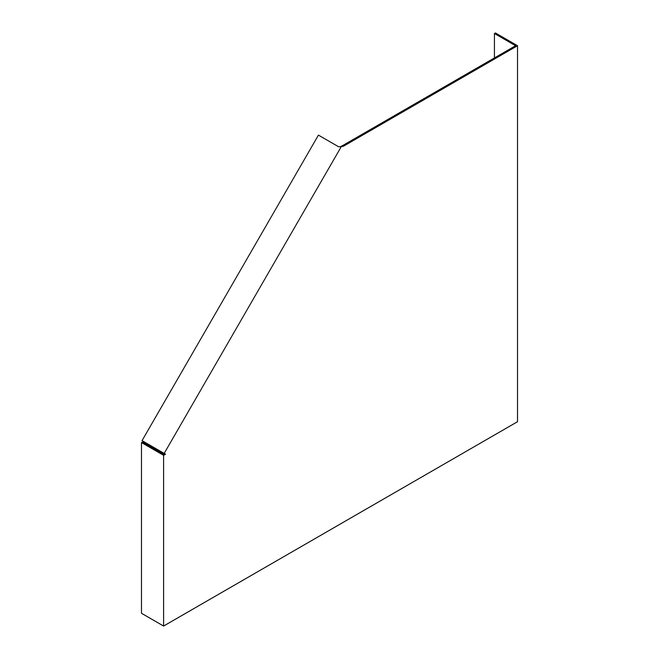 <?xml version="1.0" encoding="UTF-8"?>
<svg xmlns="http://www.w3.org/2000/svg" width="659" height="659" viewBox="0 0 659 659"><rect width="100%" height="100%" fill="white"/><g stroke="black" fill="none" stroke-linecap="round" stroke-linejoin="round"><path stroke-width="0.99" d="M161.653 454.208L163.597 455.336L163.597 626.05L141.479 613.282L141.479 442.56L161.653 454.208M494.431 57.934L494.431 33.51L515.577 45.718L342.342 145.738L343.314 146.298L517.521 45.718L517.521 421.711L163.597 626.05M343.314 146.298L340.53 146.627L342.342 145.738M164.165 453.417L341.247 146.702L338.611 146.768L318.437 135.12L142.047 440.64L165.541 454.208L163.597 455.336M165.541 454.208L164.569 453.647L163.597 454.208L142.451 442L141.479 442.56M517.521 45.718L495.403 32.95L494.431 33.51"/></g></svg>

